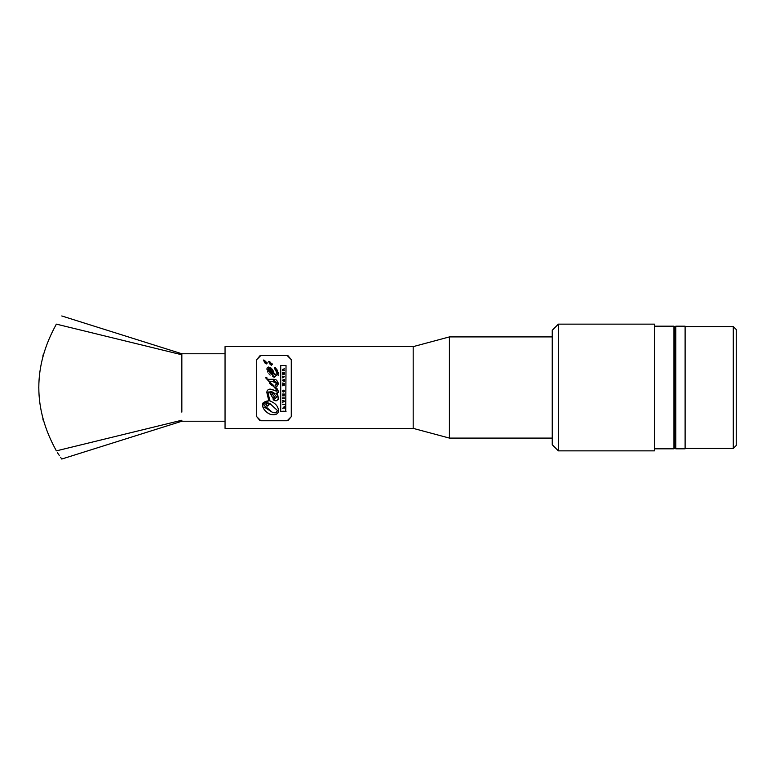 <?xml version="1.0" encoding="UTF-8"?>
<svg xmlns="http://www.w3.org/2000/svg" width="775" height="775" viewBox="0 0 775 775"><rect width="100%" height="100%" fill="white"/><g stroke="black" fill="none" stroke-linecap="round" stroke-linejoin="round"><path stroke-width="1.16" d="M282.497 384.177L283.728 383.828L282.497 383.005L284.396 383.567L283.224 384.39L284.396 385.214L282.497 385.785L283.728 384.942L282.497 384.613L283.476 383.761M282.497 385.291L283.456 384.875M283.224 384.39L284.396 384.729M282.497 383.005L284.396 383.567M268.111 405.751L269.758 403.426L277.508 410.566L276.52 412.203M267.162 406.119L269.758 403.426L277.508 410.566L276.142 412.368L272.345 412.29L263.674 404.899L264.885 402.981L268.596 403.058L265.912 404.337L267.162 406.119L267.85 405.887M268.596 403.058L268.14 403.736M263.984 403.707L264.914 402.971M265.641 402.777L268.46 403.029M272.345 412.29L264.459 407.156M275.968 412.416L274.573 412.581M271.608 371.215L272.81 374.189L271.608 373.492M268.45 370.256L268.102 369.442M268.596 368.474L269.08 368.609L268.111 369.491L269.08 368.609L272.81 374.189L268.111 369.491L269.438 368.813M270 369.22L270.95 370.237M282.497 398.427L282.497 397.924L284.396 397.924L284.396 398.427L282.497 398.427M282.497 404.172L284.396 404.666L282.497 404.172M287.912 355.618L291.274 359.639L291.274 416.659L287.883 420.689M260.032 420.68L256.719 416.659L256.719 359.639L260.09 355.609M264.788 360.511L263.345 360.026L266.213 363.988L267.094 362.555M266.213 363.988L267.22 363.078L264.459 360.365L263.345 360.026L265.253 363.417M269.962 361.877L268.479 361.373L271.347 365.325L272.209 363.872M272.354 364.415L271.347 365.325L272.354 364.415L269.593 361.702L268.479 361.373L269.671 363.349M270.029 364.182L270.388 364.744M272.732 376.698L274.321 377.192L278.574 373.608L278.351 372.31M277.615 370.576L275.183 367.544M271.318 368.173L268.237 367.098L267.249 367.825L266.958 369.423L274.65 377.251M278.186 375.662L278.399 375.042M267.549 371.535L267.83 372.136M268.838 373.676L270.175 375.09M268.567 367.03L267.598 367.427M267.075 368.164L266.939 368.861M274.205 373.957L273.527 371.642M273.275 371.041L272.161 369.113M275.425 374.877L274.321 374.625L270.184 367.379M278.574 373.608L275.232 367.36L274.321 368.057L275.793 369.539M276.888 371.448L277.13 372.136M277.218 372.436L277.353 373.608L274.321 374.625M285.733 411.341L286.023 365.529L280.724 365.529L280.724 411.389L284.125 411.167M278.06 399.764L278.574 397.614L276.287 393.419L278.574 391.627L268.77 381.087L272.616 381.455L277.411 383.925M276.811 386.618L275.135 385.127L277.489 383.518L275.135 385.127L276.811 386.618L278.574 383.625L276.568 380.05M273.459 381.484L275.852 381.872M268.77 381.087L270.669 381.348M278.574 391.627L278.457 390.92M277.586 389.302L275.377 386.967M273.933 385.708L269.613 381.949M276.287 393.419L277.46 393.264M278.38 392.499L278.545 391.966M277.886 395.453L276.946 394.107M268.005 393.4L269.022 391.743L270.388 392.567M271.24 394.291L271.502 395.173M273.168 399.551L274.205 400.501M271.395 414.451L272.073 414.615C276.074 415.129 278.235 413.763 278.574 410.527C278.012 406.013 275.154 402.864 269.981 401.082L267.947 392.741M269.981 401.082L269.816 399.852M278.574 410.527L278.37 408.871M275.629 404.395L274.108 403.116M267.772 396.432L268.847 400.801C255.876 401.983 266.028 414.499 272.073 414.615L276.733 414.005M276.956 413.86L277.653 413.23M278.031 412.697L278.516 411.273M276.045 390.997L272.616 389.68C269.187 388.43 267.268 389.379 266.852 392.528L268.847 400.801L262.967 403.01M262.754 403.678L262.638 405.499M262.773 406.4L263.636 408.59M267.084 412.368L267.83 412.872M274.495 387.645L275.348 388.44C277.373 390.91 277.44 391.724 275.551 390.862L270.523 389.137M268.567 389.408L268.053 389.709M267.259 390.648L266.891 391.869M275.416 388.498L275.948 389.069M276.268 389.467L276.714 390.193M276.791 390.765L276.103 391.007M269.361 383.189L272.374 385.814M266.852 378.181L265.864 377.28L265.786 377.958L275.348 388.44M271.831 379.275L269.235 379.343M275.309 379.527L273.032 379.227M278.545 384.012L272.354 379.246C268.053 379.643 266.232 379.111 266.881 377.667M267.947 392.789L269.022 391.743C271.105 393.458 275.338 406.788 278.574 397.614M286.023 365.529L280.724 365.529M280.724 411.389L286.023 411.389M275.232 367.36L274.321 368.057L277.353 373.608M256.719 359.639L260.807 355.551L287.186 355.551L291.274 359.639M291.274 416.659L287.186 420.748L260.807 420.748L256.719 416.659M284.396 376.757L282.497 377.842L282.497 376.166L284.396 376.757M284.067 407.766L284.396 406.594L284.396 408.183L282.546 408.183L284.067 407.766L284.037 406.73M284.396 372.562L284.396 374.199L282.497 374.199L282.497 372.61L282.856 373.724L283.224 372.814L284.037 373.724L284.037 372.688M283.863 401.276L282.497 400.346L284.396 400.995L282.497 402.254L283.863 401.276L282.497 400.84M284.396 401.566L282.497 402.254M284.096 390.183L284.415 391.065L283.427 392.024L282.478 391.094L283.059 390.222L283.447 391.53L284.076 391.065L283.272 391.075L283.272 390.183L284.096 390.183L284.415 391.065L283.011 391.947M283.824 391.966L282.478 391.094L283.059 390.222L282.478 391.094M283.447 391.53L283.921 390.658M283.427 392.024L284.406 391.268M283.146 380.448L283.718 380.118L283.146 380.331L283.718 380.661M284.037 380.777L284.396 381.407L282.497 380.69L282.497 380.137L284.396 379.421L284.396 380.912M282.497 380.137L284.396 379.421M283.476 369.065L284.396 368.823L283.563 369.752L284.396 370.624L282.497 370.624L282.497 369.442L284.396 368.823M282.497 369.442L283.524 369.239M284.396 394.572L283.195 395.357L284.396 395.831L282.497 395.831L283.679 394.523L282.497 394.049L284.396 394.049L283.379 395.25M271.851 391.743L274.98 393.564M277.121 396.887L275.328 398.35L270.795 391.423L272.655 392.082L277.024 397.507M270.795 391.423L271.521 391.627M272.655 394.872L272.083 393.477M271.802 392.886L271.24 391.918M275.328 398.35L274.815 398.195M274.272 397.856L273.817 397.372M413.182 346.628L413.182 428.372L225.05 428.372L225.05 346.628L413.182 346.628L449.413 336.912L449.413 438.088L552.246 438.088M733.286 326.575L733.286 448.425L736.25 445.47L736.25 329.53L733.286 326.575L685.11 326.575M733.286 448.425L685.11 448.425M685.11 448.822L685.11 326.178L675.819 326.178L675.819 448.822L685.11 448.822M675.819 326.178L674.812 326.817L674.812 448.183L675.819 448.822M674.812 448.183L673.95 448.822L673.95 326.178L654.449 326.178M673.95 448.822L654.449 448.822M654.449 450.866L654.449 324.134L558.368 324.134L558.368 450.866L654.449 450.866M558.368 324.134L552.246 330.266L552.246 444.734L558.368 450.866M413.182 428.372L449.413 438.088M55.887 450.023L56.391 450.866C61.622 459.052 61.622 459.052 56.391 450.866C32.957 408.619 32.957 366.381 56.391 324.134C61.622 315.948 61.622 315.948 56.391 324.134C61.622 315.948 61.622 315.948 56.391 324.134L181.844 354.776L181.844 412.126M56.391 324.134C63.095 313.807 63.095 313.807 56.391 324.134L55.887 324.977M43.235 354.64L42.828 356.132M38.75 386.841L38.75 388.159M42.828 418.868L43.235 420.36M57.428 452.552L58.086 453.598M58.551 454.324L59.288 455.448M60.547 457.289L61.777 459.042L181.844 421.232L181.844 420.224L56.391 450.866C63.095 461.193 63.095 461.193 56.391 450.866M181.844 354.776L181.844 353.768L61.777 315.958M674.812 326.817L673.95 326.178M552.246 336.912L449.413 336.912M181.844 421.232L225.05 421.232M181.844 353.768L225.05 353.768"/></g></svg>
